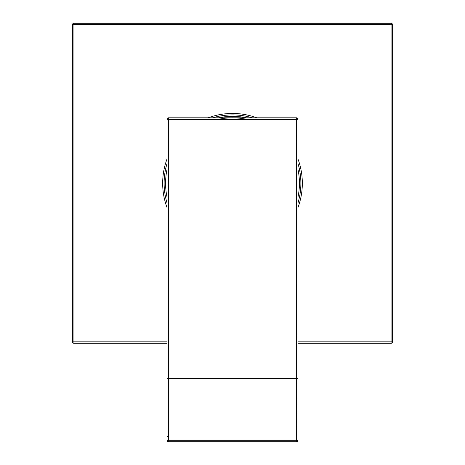 <?xml version="1.0" encoding="UTF-8"?>
<svg xmlns="http://www.w3.org/2000/svg" width="465" height="465" viewBox="0 0 465 465"><rect width="100%" height="100%" fill="white"/><g stroke="black" fill="none" stroke-linecap="round" stroke-linejoin="round"><path stroke-width="0.7" d="M296.507 117.808L296.618 378.417L168.382 378.417L168.382 119.261L297.966 119.261L297.966 440.297A1.453 0.413 180 0 1 296.618 440.71L168.382 440.71L168.382 378.417L167.034 378.417L167.034 119.261L168.382 119.261L168.493 117.808L296.507 117.808A1.453 1.453 0 0 1 297.966 119.261A1.453 1.453 0 0 0 296.507 117.808M168.382 436.426A1.453 0.413 0 0 0 167.034 436.838M168.493 441.686L168.382 440.71A1.453 0.413 0 0 1 167.034 440.297L167.034 378.417M167.034 119.261A1.453 1.453 0 0 1 168.493 117.808A1.453 1.453 0 0 0 167.034 119.261M296.507 441.686L296.618 378.417L297.966 378.417M297.966 341.839L391.065 341.839L391.065 24.703L72.476 24.703L72.476 341.839A1.453 1.453 0 0 0 73.935 343.292L167.034 343.292M72.476 341.839L73.935 341.839L73.935 23.25A1.453 1.453 0 0 0 72.476 24.703A1.453 1.453 0 0 1 73.935 23.25L391.065 23.25L391.065 24.703L392.524 24.703A1.453 1.453 0 0 0 391.065 23.25M167.034 341.839L73.935 341.839L73.935 343.292M297.966 343.292L391.065 343.292A1.453 1.453 0 0 0 392.524 341.839L392.524 24.703M392.524 341.839L391.065 341.839L391.065 343.292M297.966 163.541A68.372 68.372 0 0 1 297.966 203.007M167.034 203.007A68.372 68.372 0 0 1 167.034 163.541M212.767 117.808A68.372 68.372 0 0 1 252.233 117.808M218.777 119.261A65.466 65.466 0 0 1 246.223 119.261M297.966 158.972A69.826 69.826 0 0 1 297.966 207.57M167.034 207.57A69.826 69.826 0 0 1 167.034 158.972M208.204 117.808A69.826 69.826 0 0 1 256.796 117.808M167.034 197.148A66.919 66.919 0 0 1 167.034 169.394M218.62 117.808A66.919 66.919 0 0 1 246.38 117.808M297.966 169.394A66.919 66.919 0 0 1 297.966 197.148M167.034 440.297A1.453 1.453 0 0 0 168.458 441.75L296.542 441.75A1.453 1.453 0 0 0 297.966 440.297"/></g></svg>
